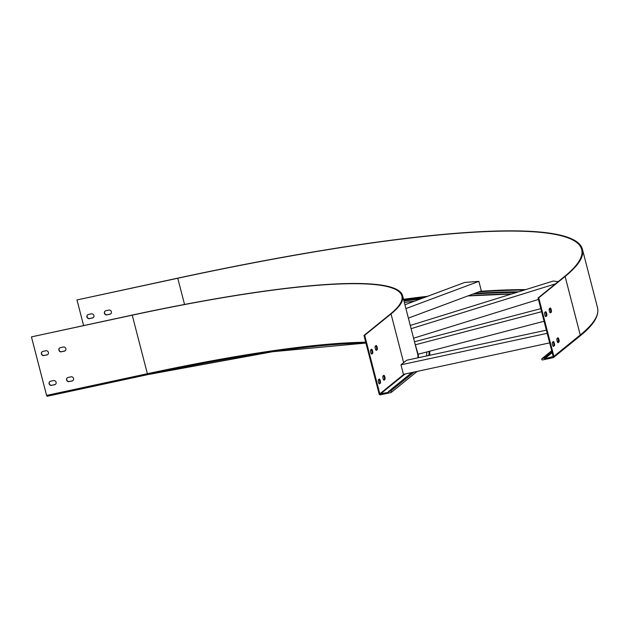 <?xml version="1.0" encoding="UTF-8"?>
<svg xmlns="http://www.w3.org/2000/svg" width="629" height="629" viewBox="0 0 629 629"><rect width="100%" height="100%" fill="white"/><g stroke="black" fill="none" stroke-linecap="round" stroke-linejoin="round"><path stroke-width="0.94" d="M558.198 281.643L553.276 281.053L410.273 325.445M555.47 283.86L411.107 328.676M538.432 299.451L413.575 338.213M558.45 340.989L557.176 341.264M553.182 342.121L552.451 342.278M549.66 342.884L403.441 374.357L400.98 364.82L406.617 360.252L546.373 330.162M547.191 333.339L400.98 364.82M551.995 351.918L544.47 358.019L544.659 358.734L553.19 356.525L538.047 297.989L538.746 297.832L553.89 356.376A1.116 1.061 51 0 1 553.119 357.673L542.63 359.93A0.747 0.708 51 0 1 541.978 358.632A0.747 0.708 51 0 1 542.261 358.499L544.47 358.019M411.893 372.541L388.345 391.639L388.533 392.354L379.814 393.848L364.678 335.312L363.979 335.461L379.122 394.006A1.116 1.061 -129 0 0 380.443 394.847L390.931 392.59A0.747 0.708 -129 0 0 391.387 391.568A0.747 0.708 -129 0 0 390.562 391.159L388.345 391.639M403.834 300.568A549.479 75.213 165.5 0 1 422.083 298.35M544.069 321.246L418.088 354.253L414.755 342.766M417.766 353.081L418.088 354.253A374.066 51.201 -14.5 0 1 418.301 357.736M540.814 308.658L414.487 341.751M550.391 309.405L549.172 309.727M541.6 311.709L415.62 344.716M417.687 353.105L414.904 343.363M426.423 355.983A382.896 52.411 -14.5 0 0 426.635 352.012M405.909 308.587L478.881 281.367L481.342 290.905L408.378 318.125M478.881 281.367L464.752 282.437L404.919 304.751M474.502 293.46A549.479 75.213 165.5 0 1 518.453 291.856M184.541 304.444L177.763 278.254L76.982 299.954L177.944 278.104A559.425 76.573 165.5 0 1 582.415 249.265A559.425 76.573 165.5 0 1 565.109 276.453L538.746 297.832M177.763 278.254A558.678 76.471 165.5 0 1 581.691 249.454A558.678 76.471 165.5 0 1 564.41 276.603L538.047 297.989M93.336 317.551A2.178 2.068 51 0 1 92.605 317.873L89.688 318.502A2.178 2.068 51 0 1 87.69 314.807M110.814 313.785A2.178 2.068 51 0 1 110.075 314.115L107.166 314.744A2.178 2.068 51 0 1 105.169 311.041M89.507 318.651A2.178 2.068 51 0 1 87.596 314.877A2.178 2.068 51 0 1 88.43 314.476L91.339 313.855A2.178 2.068 51 0 1 93.249 317.629A2.178 2.068 51 0 1 92.416 318.022L89.688 318.502M106.985 314.885A2.178 2.068 51 0 1 105.074 311.111A2.178 2.068 51 0 1 105.9 310.718L108.817 310.089A2.178 2.068 51 0 1 110.728 313.863A2.178 2.068 51 0 1 109.894 314.264L107.166 314.744M83.602 325.547L76.982 299.954M552.183 352.633L544.659 358.734M545.893 316.56A2.178 0.621 -102.2 0 1 545.815 316.599A2.178 0.621 -102.2 0 1 544.785 314.752A2.178 0.621 -102.2 0 1 544.816 312.385L545.579 311.764A2.178 0.621 -102.2 0 1 545.658 311.725A2.178 0.621 -102.2 0 1 546.687 313.572A2.178 0.621 -102.2 0 1 546.656 315.939L545.72 316.591M550.469 312.849A2.178 0.621 -102.2 0 1 550.383 312.888A2.178 0.621 -102.2 0 1 549.353 311.048A2.178 0.621 -102.2 0 1 549.384 308.674L550.147 308.061A2.178 0.621 -102.2 0 1 550.233 308.021A2.178 0.621 -102.2 0 1 551.256 309.861A2.178 0.621 -102.2 0 1 551.224 312.236L550.296 312.888M553.606 346.367A2.178 0.621 -102.2 0 1 553.52 346.406A2.178 0.621 -102.2 0 1 552.49 344.558A2.178 0.621 -102.2 0 1 552.521 342.192L553.284 341.571A2.178 0.621 -102.2 0 1 553.371 341.531A2.178 0.621 -102.2 0 1 554.393 343.379A2.178 0.621 -102.2 0 1 554.361 345.746L553.434 346.398M558.175 342.656A2.178 0.621 -102.2 0 1 558.096 342.695A2.178 0.621 -102.2 0 1 557.066 340.855A2.178 0.621 -102.2 0 1 557.097 338.481L557.86 337.867A2.178 0.621 -102.2 0 1 557.939 337.828A2.178 0.621 -102.2 0 1 558.969 339.668A2.178 0.621 -102.2 0 1 558.937 342.034L558.002 342.695M545.264 312.023A2.178 0.621 -102.2 0 1 546.082 314.186A2.178 0.621 -102.2 0 1 545.956 316.088L545.516 316.45M549.832 308.312A2.178 0.621 -102.2 0 1 550.658 310.482A2.178 0.621 -102.2 0 1 550.532 312.385L550.084 312.747M552.97 341.83A2.178 0.621 -102.2 0 1 553.795 343.992A2.178 0.621 -102.2 0 1 553.669 345.895L553.221 346.257M557.538 338.119A2.178 0.621 -102.2 0 1 558.363 340.289A2.178 0.621 -102.2 0 1 558.237 342.192L557.789 342.553M363.979 335.461L390.342 314.083A372.95 51.051 -14.5 0 0 401.876 295.96A372.95 51.051 -14.5 0 0 132.232 315.184L31.45 336.885L46.585 395.421L47.096 396.294L147.839 374.593M403.645 362.658L391.041 313.934A373.697 51.153 -14.5 0 0 402.599 295.772A373.697 51.153 -14.5 0 0 132.412 315.035L31.45 336.885M371.189 349.504A2.178 0.621 -102.2 0 1 372.014 351.666A2.178 0.621 -102.2 0 1 371.888 353.569L371.44 353.93M375.765 345.793A2.178 0.621 -102.2 0 1 376.582 347.955A2.178 0.621 -102.2 0 1 376.457 349.858L376.016 350.219M378.902 379.311A2.178 0.621 -102.2 0 1 379.719 381.473A2.178 0.621 -102.2 0 1 379.594 383.376L379.153 383.737M383.47 375.599A2.178 0.621 -102.2 0 1 384.295 377.762A2.178 0.621 -102.2 0 1 384.17 379.664L383.721 380.026M391.041 313.934L364.678 335.312M371.825 354.033A2.178 0.621 -102.2 0 1 371.747 354.072A2.178 0.621 -102.2 0 1 370.717 352.232A2.178 0.621 -102.2 0 1 370.748 349.866L371.511 349.244A2.178 0.621 -102.2 0 1 371.59 349.205A2.178 0.621 -102.2 0 1 372.62 351.045A2.178 0.621 -102.2 0 1 372.588 353.419L371.653 354.072M376.394 350.329A2.178 0.621 -102.2 0 1 376.315 350.369A2.178 0.621 -102.2 0 1 375.285 348.521A2.178 0.621 -102.2 0 1 375.316 346.154L376.079 345.533A2.178 0.621 -102.2 0 1 376.158 345.494A2.178 0.621 -102.2 0 1 377.188 347.342A2.178 0.621 -102.2 0 1 377.156 349.708L376.221 350.361M379.531 383.839A2.178 0.621 -102.2 0 1 379.452 383.879A2.178 0.621 -102.2 0 1 378.422 382.039A2.178 0.621 -102.2 0 1 378.454 379.672L379.216 379.051A2.178 0.621 -102.2 0 1 379.295 379.012A2.178 0.621 -102.2 0 1 380.325 380.852A2.178 0.621 -102.2 0 1 380.293 383.226L379.358 383.879M384.107 380.136A2.178 0.621 -102.2 0 1 384.02 380.175A2.178 0.621 -102.2 0 1 382.998 378.328A2.178 0.621 -102.2 0 1 383.022 375.961L383.784 375.34A2.178 0.621 -102.2 0 1 383.871 375.301A2.178 0.621 -102.2 0 1 384.901 377.148A2.178 0.621 -102.2 0 1 384.869 379.515L383.934 380.168M43.975 355.582A2.178 2.068 51 0 1 42.064 351.808A2.178 2.068 51 0 1 42.898 351.407L45.807 350.778A2.178 2.068 51 0 1 47.718 354.559A2.178 2.068 51 0 1 46.884 354.953L44.156 355.432A2.178 2.068 51 0 1 42.159 351.737M61.453 351.815A2.178 2.068 51 0 1 59.543 348.041A2.178 2.068 51 0 1 60.368 347.648L63.285 347.019A2.178 2.068 51 0 1 65.196 350.793A2.178 2.068 51 0 1 64.362 351.194L61.634 351.666A2.178 2.068 51 0 1 59.637 347.971M51.68 385.388A2.178 2.068 51 0 1 49.77 381.614A2.178 2.068 51 0 1 50.603 381.213L53.512 380.584A2.178 2.068 51 0 1 55.423 384.366A2.178 2.068 51 0 1 54.597 384.759L51.861 385.239A2.178 2.068 51 0 1 49.864 381.536M69.159 381.622A2.178 2.068 51 0 1 67.248 377.848A2.178 2.068 51 0 1 68.081 377.455L70.991 376.826A2.178 2.068 51 0 1 72.901 380.6A2.178 2.068 51 0 1 72.076 381.001L69.339 381.473A2.178 2.068 51 0 1 67.342 377.777M47.804 354.481A2.178 2.068 51 0 1 47.073 354.803L44.156 355.432M65.282 350.715A2.178 2.068 51 0 1 64.543 351.045L61.634 351.666M55.517 384.288A2.178 2.068 51 0 1 54.778 384.61L51.861 385.239M72.995 380.521A2.178 2.068 51 0 1 72.256 380.852L69.339 381.473M414.881 341.649A385.255 52.734 -14.5 0 0 414.432 341.539M551.719 350.833L542.261 358.499M414.102 372.069L390.562 391.159M403.952 300.992A547.12 74.89 165.5 0 1 420.298 299.019M428.687 355.495A385.255 52.734 -14.5 0 0 428.923 351.414M472.733 294.12A547.12 74.89 165.5 0 1 516.299 292.524M565.109 276.453L580.253 334.99A1.116 1.061 51 0 1 579.907 336.09L553.544 357.469M582.415 249.265L597.55 307.809A559.425 76.573 165.5 0 1 580.253 334.99L553.89 356.376M403.504 299.27A558.678 76.471 165.5 0 1 427.602 296.29M480.202 291.329A558.678 76.471 165.5 0 1 525.702 289.607M403.614 299.695A558.308 76.424 165.5 0 1 425.88 296.935M478.716 291.887A558.308 76.424 165.5 0 1 524.209 290.071M414.472 301.189L404.321 302.439A547.12 74.89 165.5 0 1 414.527 301.165M467.913 295.913A547.12 74.89 165.5 0 1 511.644 293.971M558.237 342.192L558.937 342.034M553.669 345.895L554.361 345.746M550.532 312.385L551.224 312.236M545.956 316.088L546.656 315.939M365.732 342.239A372.95 51.051 -14.5 0 0 147.375 373.72L147.925 374.57A374.066 51.201 -14.5 0 1 365.929 343.009M132.232 315.184L147.375 373.72L46.585 395.421M417.782 357.846A373.697 51.153 -14.5 0 0 417.735 354.308L402.599 295.772M417.75 353.349A374.066 51.201 -14.5 0 0 417.255 352.452M403.991 374.239L379.814 393.848M405.068 374.011L380.262 394.131M384.869 379.515L384.17 379.664M380.293 383.226L379.594 383.376M377.156 349.708L376.457 349.858M372.588 353.419L371.888 353.569M467.85 295.937L511.542 294.002M597.55 307.809C599.335 315.829 593.454 325.256 579.907 336.09M551.696 350.754L541.978 358.632M429.859 355.243L429.638 351.226M415.077 341.602L414.409 341.429M365.944 343.049L272.829 351.69L147.886 374.593L47.096 396.294M417.169 371.409L391.214 392.457"/></g></svg>
